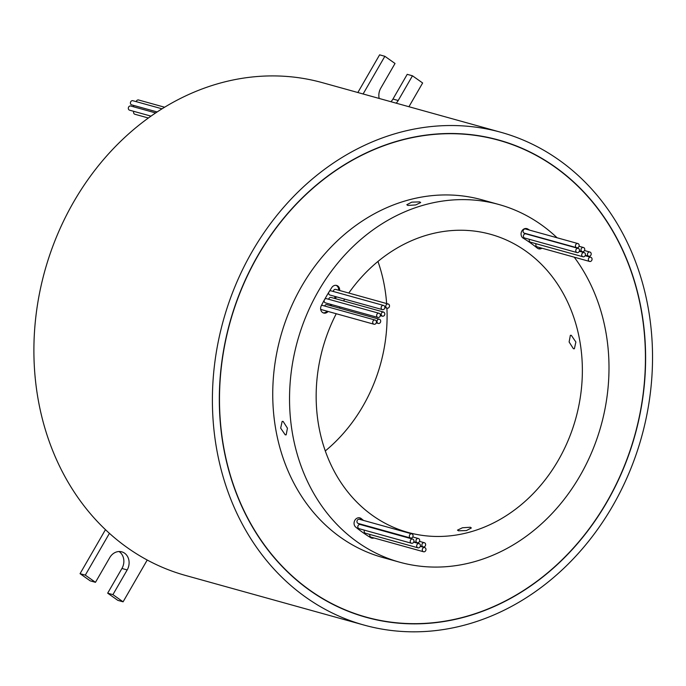 <?xml version="1.0" encoding="UTF-8"?>
<svg xmlns="http://www.w3.org/2000/svg" width="686" height="686" viewBox="0 0 686 686"><rect width="100%" height="100%" fill="white"/><g stroke="black" fill="none" stroke-linecap="round" stroke-linejoin="round"><path stroke-width="1.03" d="M498.748 140.253A247.466 210.096 105.5 0 0 258.056 255.526A247.466 210.096 105.5 0 0 366.178 617.108A247.466 210.096 105.5 0 0 606.87 501.835A247.466 210.096 105.5 0 0 498.748 140.253L493.5 138.795A247.466 210.096 105.5 0 0 489.607 137.757M257.91 255.424A247.672 210.268 105.5 0 0 366.127 617.306A247.672 210.268 105.5 0 0 607.016 501.938A247.672 210.268 105.5 0 0 498.808 140.055A247.672 210.268 105.5 0 0 257.91 255.424M363.503 616.551A247.672 210.268 105.5 0 0 370.071 618.137M157.154 111.955L131.558 104.838A2.169 1.835 -74.5 0 1 132.715 100.671L162.042 108.817M136.214 101.639A2.169 1.835 -74.5 0 1 138.572 99.984L164.631 107.23M151.014 116.14L129.508 110.163A2.169 1.835 -74.5 0 1 130.666 105.987L155.671 112.941M133.521 106.784A2.169 1.835 -74.5 0 1 133.881 105.481M412.74 537.018A2.169 1.835 105.5 0 0 409.688 534.866A2.169 1.835 105.5 0 0 412.74 537.018M411.797 533.854L359.301 519.259A2.169 1.835 105.5 0 0 358.143 523.435L410.64 538.03M413.615 542.249A2.169 1.835 105.5 0 0 410.562 540.096A2.169 1.835 105.5 0 0 413.615 542.249M412.663 539.085L360.167 524.49A2.169 1.835 105.5 0 0 359.01 528.666L411.506 543.261M420.064 546.802A2.169 1.835 105.5 0 0 417.011 544.65A2.169 1.835 105.5 0 0 420.064 546.802M425.303 545.893A2.169 1.835 105.5 0 0 422.25 543.732A2.169 1.835 105.5 0 0 425.303 545.893M419.36 541.691A2.169 1.835 105.5 0 0 416.308 539.539A2.169 1.835 105.5 0 0 419.36 541.691M425.646 550.747A2.169 1.835 105.5 0 0 422.593 548.594A2.169 1.835 105.5 0 0 425.646 550.747M389.168 307.165A2.169 1.835 105.5 0 0 386.115 305.013A2.169 1.835 105.5 0 0 389.168 307.165M388.216 304.001L335.72 289.406A2.169 1.835 105.5 0 0 333.285 291.473M384.529 308.614A2.169 1.835 105.5 0 0 381.476 306.462A2.169 1.835 105.5 0 0 384.529 308.614M383.577 305.45L331.081 290.855A2.169 1.835 105.5 0 0 329.383 291.344M380.01 316.443A2.169 1.835 105.5 0 0 376.957 314.291A2.169 1.835 105.5 0 0 380.01 316.443M379.058 313.288L326.562 298.693A2.169 1.835 105.5 0 0 324.658 299.405M380.361 322.42A2.169 1.835 105.5 0 0 377.309 320.268A2.169 1.835 105.5 0 0 380.361 322.42M379.409 319.256L326.913 304.661A2.169 1.835 105.5 0 0 324.641 306.016M384.52 315.208A2.169 1.835 105.5 0 0 381.476 313.056A2.169 1.835 105.5 0 0 384.52 315.208M383.577 312.044L331.081 297.45A2.169 1.835 105.5 0 0 328.68 299.276M591.726 260.44A2.169 1.835 105.5 0 0 588.674 258.288A2.169 1.835 105.5 0 0 591.726 260.44M590.86 255.209A2.169 1.835 105.5 0 0 587.808 253.057A2.169 1.835 105.5 0 0 590.86 255.209M584.412 250.656A2.169 1.835 105.5 0 0 581.359 248.504A2.169 1.835 105.5 0 0 584.412 250.656M579.164 251.573A2.169 1.835 105.5 0 0 576.111 249.412A2.169 1.835 105.5 0 0 579.164 251.573M578.221 248.409L525.725 233.815A2.169 1.835 105.5 0 0 524.558 237.982L577.063 252.577M585.107 255.767A2.169 1.835 105.5 0 0 582.054 253.614A2.169 1.835 105.5 0 0 585.107 255.767M376.091 323.226A2.169 1.835 105.5 0 0 373.038 321.065A2.169 1.835 105.5 0 0 376.091 323.226M375.148 320.062L322.652 305.467A2.169 1.835 105.5 0 0 321.322 305.664M578.83 246.72A2.169 1.835 105.5 0 0 575.777 244.559A2.169 1.835 105.5 0 0 578.83 246.72M577.886 243.556L525.382 228.961A2.169 1.835 105.5 0 0 524.224 233.129L576.72 247.723M339.656 290.504A5.154 4.373 105.5 0 0 336.62 285.445A5.154 4.373 105.5 0 0 331.767 287.588A174.484 148.133 105.5 0 0 321.271 305.767A5.154 4.373 105.5 0 0 323.672 313.03A5.154 4.373 105.5 0 0 328.088 311.47M338.61 290.212A5.154 4.373 105.5 0 0 336.089 285.342M571.318 335.325L575.88 342.031L574.379 348.754L573.41 348.745L569.114 341.971L570.366 335.317L571.318 335.325M470.347 527.251L471.342 527.98L466.411 530.57L458.462 530.801L457.485 530.141L462.45 527.766L470.347 527.251M283.121 421.41L287.443 428.184L286.165 434.847L285.213 434.83L280.668 428.124L282.152 421.41L283.121 421.41M419.703 201.89L420.681 202.559L415.716 204.951L407.81 205.44L406.824 204.72L411.754 202.147L419.703 201.89M339.956 306.908A154.667 131.309 105.5 0 0 339.278 308.1M336.243 313.742A154.667 131.309 105.5 0 0 407.836 532.37A154.667 131.309 105.5 0 0 558.267 460.323A154.667 131.309 105.5 0 0 490.687 234.338A154.667 131.309 105.5 0 0 348.788 293.042M325.275 450.951A154.667 131.309 105.5 0 0 362.98 406.026A154.667 131.309 105.5 0 0 386.913 308.134M363.966 625.049L185.477 575.434A255.715 217.093 -74.5 0 1 147.224 560.025A255.715 217.093 -74.5 0 1 109.434 533.339A255.715 217.093 -74.5 0 1 73.754 201.795A255.715 217.093 -74.5 0 1 322.471 82.689L500.96 132.304A255.715 217.093 -74.5 0 1 612.684 505.942A255.715 217.093 -74.5 0 1 363.966 625.049A255.715 217.093 -74.5 0 1 252.242 251.419A255.715 217.093 -74.5 0 1 500.96 132.304M574.242 257.173A185.597 157.566 -74.5 0 1 580.064 475.715A185.597 157.566 -74.5 0 1 399.552 562.168L382.754 557.495A185.597 157.566 -74.5 0 1 301.66 286.311A185.597 157.566 -74.5 0 1 482.181 199.858L498.979 204.531A185.597 157.566 -74.5 0 1 557.066 237.768M399.552 562.168A185.597 157.566 -74.5 0 1 318.458 290.984A185.597 157.566 -74.5 0 1 498.979 204.531M386.638 303.564A154.667 131.309 105.5 0 0 377.96 261.46M369.891 534.454A2.169 1.835 105.5 0 0 371.04 537.155L423.536 551.75M362.517 520.16A164.177 139.378 -74.5 0 1 360.201 518.316A5.154 4.373 105.5 0 0 359.335 517.776M371.126 537.901A5.154 4.373 105.5 0 0 372.952 537.687M363.786 525.004A2.169 1.835 105.5 0 0 363.597 525.442M364.446 530.175A2.169 1.835 105.5 0 0 365.458 533.219L417.954 547.814M328.757 292.356A2.169 1.835 105.5 0 0 329.923 295.031L382.419 309.626M320.645 309.06A2.169 1.835 105.5 0 0 321.494 309.635L373.99 324.229M323.157 312.842A5.154 4.373 105.5 0 0 327.042 311.178M330.155 305.562A164.177 139.378 -74.5 0 1 330.806 304.361M334.288 298.341A164.177 139.378 -74.5 0 1 335.385 296.549M324.264 300.116A2.169 1.835 105.5 0 0 325.404 302.86L377.9 317.455M538.141 248.632A5.154 4.373 105.5 0 0 540.954 247.92M528.572 229.844A174.484 148.133 105.5 0 0 526.771 228.73A5.154 4.373 105.5 0 0 526.342 228.507M529.403 239.328A2.169 1.835 105.5 0 0 530.501 242.184L583.006 256.778M536.143 243.753A2.169 1.835 105.5 0 0 537.121 246.857L589.626 261.452M363.571 520.451A164.177 139.378 -74.5 0 1 361.256 518.607A5.154 4.373 105.5 0 0 359.876 517.887A5.154 4.373 105.5 0 0 354.585 520.82A5.154 4.373 105.5 0 0 355.725 527.097A174.484 148.133 105.5 0 0 370.706 537.678A5.154 4.373 105.5 0 0 371.64 538.081A5.154 4.373 105.5 0 0 373.999 537.978M331.201 305.853A164.177 139.378 -74.5 0 1 331.861 304.653M335.343 298.633A164.177 139.378 -74.5 0 1 336.432 296.841M529.618 230.136A174.484 148.133 105.5 0 0 527.817 229.021A5.154 4.373 105.5 0 0 526.882 228.618A5.154 4.373 105.5 0 0 521.471 231.842A5.154 4.373 105.5 0 0 523.178 238.145A164.177 139.378 -74.5 0 1 537.267 248.092A5.154 4.373 105.5 0 0 538.656 248.812A5.154 4.373 105.5 0 0 542.009 248.212M344.681 299.13A154.667 131.309 105.5 0 0 343.549 300.914M363.1 93.982L384.855 56.295L395.025 63.481L380.764 88.185A12.374 10.504 105.5 0 0 379.187 98.45M396.182 103.183A12.374 10.504 105.5 0 0 398.206 100.508L412.466 75.794L422.645 82.98L408.933 106.724M357.852 92.524L379.607 54.837L384.855 56.295M390.934 101.717A12.374 10.504 105.5 0 0 392.958 99.041L407.218 74.337L412.466 75.794M147.224 560.025L123.094 601.819L112.916 594.633L127.184 569.929A12.374 10.504 105.5 0 0 121.774 551.844A12.374 10.504 105.5 0 0 109.743 557.615L95.474 582.32L85.304 575.134L109.434 533.339M123.094 601.819L117.846 600.361L107.668 593.176L121.936 568.471A12.374 10.504 105.5 0 0 119.038 551.527M95.474 582.32L90.226 580.862L80.056 573.676L105.464 529.661M107.668 593.176L112.916 594.633M80.056 573.676L85.304 575.134M148.399 118.009L134.859 114.245A2.169 1.835 -74.5 0 1 133.779 111.346M502.615 141.376A247.672 210.268 105.5 0 0 496.175 139.344M357.063 614.519A247.466 210.096 105.5 0 0 360.93 615.642L366.178 617.108M392.958 99.041L398.206 100.508M121.936 568.471L127.184 569.929M526.771 228.73L527.817 229.021M360.201 518.316L361.256 518.607M419.12 543.638L413.675 542.129M424.36 542.729L419.515 541.383M418.417 538.527L412.775 536.967M424.694 547.582L420.269 546.348M590.783 257.276L585.141 255.707M589.909 252.045L584.472 250.536M583.46 247.492L579.035 246.265M584.163 252.602L579.318 251.256M582.303 251.668L579.438 250.87M588.751 256.221L585.33 255.269M382.419 316.212L380.301 315.629M378.252 323.432L376.262 322.874M387.058 308.177L384.855 307.568M417.26 542.703L413.83 541.751M423.202 546.896L420.338 546.107"/></g></svg>
